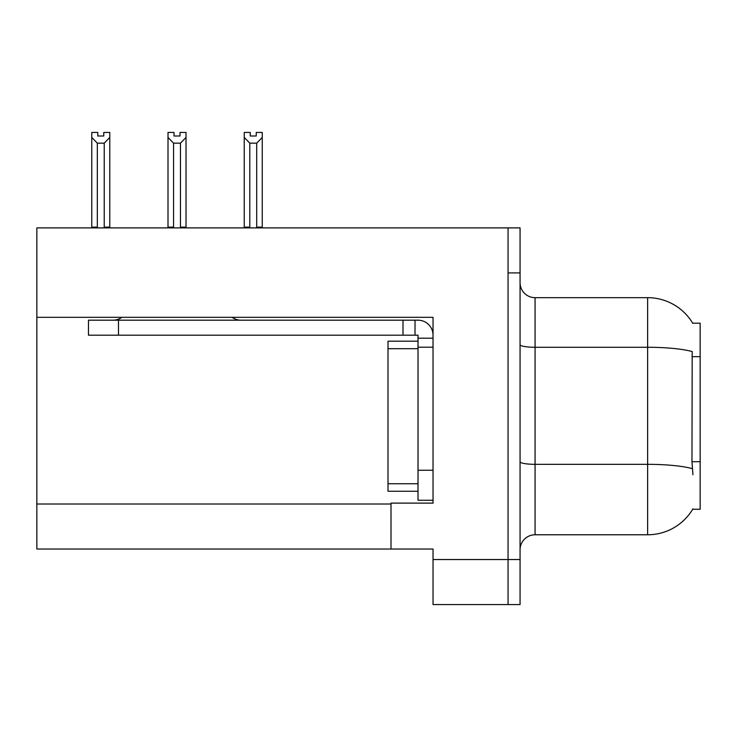 <?xml version="1.0" encoding="UTF-8"?>
<svg xmlns="http://www.w3.org/2000/svg" width="737" height="737" viewBox="0 0 737 737"><rect width="100%" height="100%" fill="white"/><g stroke="black" fill="none" stroke-linecap="round" stroke-linejoin="round"><path stroke-width="1.11" d="M36.85 317.325L433.034 317.325L433.034 470.243L418.017 470.243L418.017 500.257L433.034 500.257L433.034 470.243L433.034 503.113L391.006 503.113L391.006 549.028L36.85 549.028L36.85 227.89L508.06 227.89L508.06 604.561L433.034 604.561L433.034 559.54L508.06 559.54L508.06 604.561L520.064 604.561L520.064 559.54L508.06 559.54L508.06 272.911L520.064 272.911L520.064 559.54M391.006 549.028L433.034 549.028L433.034 559.54M692.937 474.748L691.969 461.712L692.19 351.567A52.52 9.12 180 0 0 647.63 347.274L647.63 297.665A52.52 52.52 0 0 1 692.78 323.368A52.52 52.52 0 0 0 647.63 297.665A52.52 52.52 0 0 1 692.669 323.184L700.15 323.184L700.15 509.267L692.669 509.267L692.937 508.816A52.52 52.52 0 0 1 647.63 534.776L535.071 534.776A15.007 15.007 0 0 0 520.064 549.784M508.06 227.89L520.064 227.89L520.064 272.911M692.669 323.184A52.52 52.52 0 0 0 647.63 297.665L535.071 297.665A15.007 15.007 0 0 1 520.064 282.658A15.007 15.007 0 0 0 535.071 297.665L535.071 534.776M256.246 136.004L250.248 136.004L256.246 136.004L256.246 132.439L262.252 132.439L262.252 137.432L256.697 143.162L249.797 143.162L249.797 227.134L249.06 227.89M257.434 227.89L256.697 227.134L256.697 143.162M256.697 227.134L262.252 227.134L262.252 227.89L262.252 137.432M249.797 143.162L244.242 137.432L244.242 132.439L250.248 132.439L250.248 136.004M249.797 227.134L244.242 227.134L244.242 227.89M244.242 137.432L244.242 227.134M181.201 227.89L180.464 227.134L180.464 143.162L173.564 143.162L173.564 227.134L172.827 227.89M174.015 136.004L180.012 136.004L174.015 136.004L174.015 132.439L168.008 132.439L168.008 227.89M180.012 136.004L180.012 132.439L186.019 132.439L186.019 227.134L180.464 227.134M186.019 137.432L180.464 143.162M173.564 143.162L168.008 137.432L168.008 227.134L173.564 227.134M186.019 227.134L186.019 227.89M103.779 136.004L97.781 136.004L103.779 136.004L103.779 132.439L109.785 132.439L109.785 137.432L104.23 143.162L97.33 143.162L97.33 227.134L91.775 227.134L91.775 227.89M97.33 143.162L91.775 137.432L91.775 132.439L97.781 132.439L97.781 136.004M97.33 227.134L96.593 227.89M91.775 137.432L91.775 227.134M109.785 137.432L109.785 227.134L104.23 227.134L104.23 143.162M104.967 227.89L104.23 227.134M109.785 227.134L109.785 227.89M168.008 137.432L168.008 227.134M433.034 347.191L418.017 347.191L418.026 341.185L388.012 341.185L388.012 491.257L418.017 491.257M121.881 317.325A15.007 15.007 0 0 1 113.083 320.18M232.146 317.325A15.007 15.007 0 0 0 240.944 320.18M433.034 338.191L418.017 338.191L418.017 335.188L88.468 335.188L88.468 320.18L418.017 320.18A15.007 15.007 0 0 1 433.024 335.197M418.017 500.257L433.034 500.257M415.014 335.188L415.014 320.18M418.017 470.243L418.017 338.191M403.01 335.188L403.01 320.18M36.85 504.016L391.006 504.016M700.15 356.662L691.969 356.662M700.15 461.712L691.969 461.712M647.63 534.776L647.63 347.274L535.071 347.274A15.007 2.607 -0 0 1 520.064 344.667M692.347 468.658A52.52 9.12 180 0 0 647.63 464.328L535.071 464.328A15.007 2.607 0 0 1 520.064 461.721M388.012 483.748L418.017 483.748M388.012 348.693L418.017 348.693M118.482 335.188L118.482 320.18"/></g></svg>
